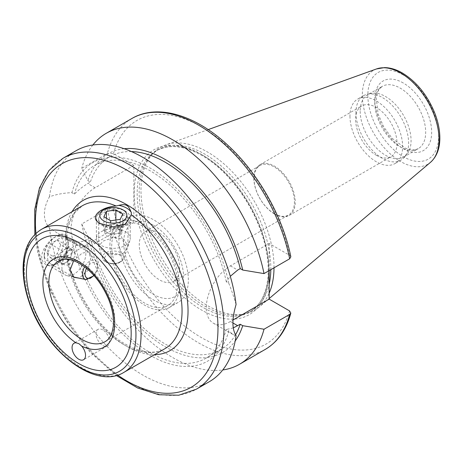 <?xml version="1.0" encoding="UTF-8"?>
<svg xmlns="http://www.w3.org/2000/svg" width="463" height="463" viewBox="0 0 463 463"><rect width="100%" height="100%" fill="white"/><g stroke="black" fill="none" stroke-linecap="round" stroke-linejoin="round"><path stroke-width="0.35" stroke-dasharray="2.31 1.74" d="M159.469 233.202A28.573 16.494 -120 0 0 145.185 231.789A28.573 16.494 -120 0 0 140.804 254.679A28.573 16.494 -120 0 0 159.469 279.855A28.573 16.494 -120 0 0 173.752 281.272A28.573 16.494 -120 0 0 178.133 258.377A28.573 16.494 -120 0 0 159.469 233.202M153.623 225.342A42.324 24.435 60 0 1 179.546 292.147A42.324 24.435 60 0 1 127.707 262.22A42.324 24.435 60 0 1 153.623 225.342M102.745 329.887A9.526 5.498 -120 0 0 97.982 329.413A9.526 5.498 -120 0 0 97.982 340.409A9.526 5.498 -120 0 0 107.509 345.907A9.526 5.498 -120 0 0 108.967 338.279A9.526 5.498 -120 0 0 102.745 329.887M102.977 225.18A14.637 8.45 180 0 1 98.688 219.207A14.637 8.45 180 0 1 107.723 211.394A14.637 8.45 180 0 1 123.679 213.229A14.637 8.45 180 0 1 127.967 219.207A14.637 8.45 180 0 1 123.679 225.18A14.637 8.45 180 0 1 102.977 225.18M102.977 251.131C109.881 255.038 116.78 255.68 123.679 253.058L127.967 246.102L123.679 239.174L113.325 237.652L102.977 241.107L98.688 246.102L102.977 251.131M66.713 235.441L65.821 235.048C60.636 230.088 41.93 244.128 41.647 257.162L42.978 262.22L46.508 265.253L51.19 265.866L56.226 264.124L65.821 252.491L66.713 249.939L66.713 235.441A18.833 10.875 120 0 1 68.287 241.784L68.287 245.211A14.637 8.45 -60 0 1 57.933 263.14A14.637 8.45 -60 0 1 50.612 263.864A14.637 8.45 -60 0 1 47.585 257.162A14.637 8.45 -60 0 1 53.974 242.433A14.637 8.45 -60 0 1 65.254 238.509A14.637 8.45 -60 0 1 68.287 245.211M109.928 245.043A49.095 28.347 60 0 1 120.096 222.564A49.095 28.347 60 0 1 169.192 250.911A49.095 28.347 60 0 1 169.192 307.606A49.095 28.347 60 0 1 131.359 294.451A49.095 28.347 60 0 1 109.928 245.043M111.722 246.079A46.56 26.883 60 0 1 121.364 224.763A46.56 26.883 60 0 1 167.924 251.646A46.56 26.883 60 0 1 167.924 305.406A46.56 26.883 60 0 1 132.048 292.934A46.56 26.883 60 0 1 111.722 246.079M118.904 239.857A49.095 28.347 60 0 1 129.073 217.384A49.095 28.347 60 0 1 178.174 245.731A49.095 28.347 60 0 1 178.174 302.426A49.095 28.347 60 0 1 140.335 289.271A49.095 28.347 60 0 1 118.904 239.857M73.658 260.744L82.073 253.174L88.549 251.959L90.754 258.186L87.733 270.629L79.179 278.17M66.713 249.939A18.833 10.875 120 0 0 68.287 241.784M274.235 213.593A28.573 16.494 -120 0 0 288.518 215.011A28.573 16.494 -120 0 0 288.518 182.023A28.573 16.494 -120 0 0 259.951 165.528A28.573 16.494 -120 0 0 255.57 188.418A28.573 16.494 -120 0 0 274.235 213.593M274.536 213.999A29.279 16.905 60 0 1 255.408 188.198A29.279 16.905 60 0 1 259.899 164.741A29.279 16.905 60 0 1 289.178 181.641A29.279 16.905 60 0 1 289.178 215.451A29.279 16.905 60 0 1 274.536 213.999M376.297 155.25A29.279 16.905 -120 0 0 390.934 156.702A29.279 16.905 -120 0 0 390.934 122.892A29.279 16.905 -120 0 0 361.655 105.986A29.279 16.905 -120 0 0 357.17 129.449A29.279 16.905 -120 0 0 376.297 155.25M133.871 165.384L95.112 187.764A34.071 19.672 120 0 0 72.853 217.789A34.071 19.672 120 0 0 78.079 245.089A34.071 19.672 120 0 0 95.112 243.399L133.871 221.025L133.871 165.384L113.464 153.6L107.37 153.542L81.725 168.347L87.866 180.639L90.36 182.081L87.814 183.551C83.421 186.062 78.942 189.587 74.375 194.113L71.915 192.689C64.195 192.903 56.706 194.269 49.443 196.781C46.109 202.8 44.425 208.576 44.384 214.114C44.425 219.665 46.109 224.237 49.443 227.825L58.24 233.636L74.375 241.79C78.942 242.554 83.421 241.686 87.814 239.192L90.36 237.722L87.866 236.28L81.725 223.988L107.37 209.183L113.464 209.241L133.871 221.025M49.443 227.825A133.327 76.974 -120 0 0 112.995 352.291A133.327 76.974 -120 0 0 209.421 381.639M76.094 150.712A133.327 76.974 -120 0 0 49.443 196.781M71.915 240.366A114.679 66.209 -120 0 0 150.33 355.439A114.679 66.209 -120 0 0 228.751 330.918L233.196 334.645L236.072 335.571M74.375 241.79A111.317 64.27 -120 0 0 205.989 358.206A111.317 64.27 -120 0 0 226.291 329.494L228.751 330.918M90.36 237.722A111.317 64.27 -120 0 0 220.955 349.571A111.317 64.27 -120 0 0 235.517 334.772M233.265 327.926L226.291 329.494M87.866 236.28A114.679 66.209 -120 0 0 155.979 340.803A114.679 66.209 -120 0 0 235.181 341.005M81.725 223.988A133.327 76.974 -120 0 0 222.755 369.966M236.072 304.532C233.693 296.453 231.251 289.352 228.751 283.24L226.291 281.817L230.296 276.313M290.839 256.791L289.554 255.269L269.148 243.486L230.389 265.866A34.071 19.672 120 0 0 208.13 295.892A34.071 19.672 120 0 0 213.356 323.191A34.071 19.672 120 0 0 230.389 321.507L233.034 319.979M269.148 243.486L269.148 270.629M228.751 283.24A114.679 66.209 -120 0 0 150.33 168.167A114.679 66.209 -120 0 0 71.915 192.689M274.009 267.822A94.07 54.31 -120 0 0 236.333 176.235A94.07 54.31 -120 0 0 165.563 144.965A94.07 54.31 -120 0 0 152.402 153.953A94.07 54.31 -120 0 0 140.978 190.397A94.07 54.31 -120 0 0 176.31 278.633A94.07 54.31 -120 0 0 244.765 313.937A94.07 54.31 -120 0 0 259.13 307.033A94.07 54.31 -120 0 0 269.148 293.224M270.814 269.669A93.115 53.76 -120 0 0 230.742 175.153A93.115 53.76 -120 0 0 158.427 149.607A93.115 53.76 -120 0 0 150.446 156.164A93.115 53.76 -120 0 0 139.137 192.238A93.115 53.76 -120 0 0 174.111 279.583A93.115 53.76 -120 0 0 241.877 314.527A93.115 53.76 -120 0 0 251.542 310.893A93.115 53.76 -120 0 0 269.148 284.346M92.872 145.006A133.327 76.974 -120 0 0 81.725 168.347M124.171 148.721A114.679 66.209 -120 0 0 87.866 180.639M131.428 151.563A111.317 64.27 -120 0 0 109.638 156.76A111.317 64.27 -120 0 0 90.36 182.081M226.291 281.817A111.317 64.27 -120 0 0 94.672 165.401A111.317 64.27 -120 0 0 74.375 194.113M349.959 116.138A37.248 21.506 -120 0 0 366.216 153.623A37.248 21.506 -120 0 0 394.916 163.601A37.248 21.506 -120 0 0 394.916 120.594A37.248 21.506 -120 0 0 357.673 99.088A37.248 21.506 -120 0 0 349.959 116.138M355.943 112.683A37.248 21.506 -120 0 0 372.2 150.168A37.248 21.506 -120 0 0 400.906 160.146A37.248 21.506 -120 0 0 404.095 157.524A37.248 21.506 -120 0 0 400.906 117.139A37.248 21.506 -120 0 0 367.524 94.18A37.248 21.506 -120 0 0 363.658 95.633A37.248 21.506 -120 0 0 355.943 112.683M360.191 111.265A35.975 20.771 -120 0 0 375.898 147.471A35.975 20.771 -120 0 0 403.62 157.113A35.975 20.771 -120 0 0 406.705 154.578A35.975 20.771 -120 0 0 403.62 115.571A35.975 20.771 -120 0 0 371.378 93.393A35.975 20.771 -120 0 0 367.645 94.799A35.975 20.771 -120 0 0 360.191 111.265M125.299 225.018A16.928 9.775 0 0 0 130.259 218.108A16.928 9.775 0 0 0 125.299 211.197A16.928 9.775 0 0 0 101.356 211.197L101.356 211.197A16.928 9.775 0 0 0 96.397 218.108A16.928 9.775 0 0 0 106.849 227.136A16.928 9.775 0 0 0 125.299 225.018M101.356 231.639A16.928 9.775 180 0 1 119.807 229.521A16.928 9.775 180 0 1 130.259 238.549A16.928 9.775 180 0 1 129.953 240.401A16.928 9.775 180 0 1 113.325 248.324A16.928 9.775 180 0 1 96.703 240.401A16.928 9.775 180 0 1 96.397 238.549A16.928 9.775 180 0 1 101.356 231.639M119.315 229.168A8.467 4.885 0 0 0 110.09 228.109A8.467 4.885 0 0 0 104.864 232.623A8.467 4.885 0 0 0 113.325 237.507A8.467 4.885 0 0 0 121.792 232.623A8.467 4.885 0 0 0 119.315 229.168M105.147 227.9A8.467 4.885 180 0 1 111.137 224.445A8.467 4.885 180 0 1 119.315 225.713A8.467 4.885 180 0 1 121.792 229.168A8.467 4.885 180 0 1 121.503 230.429A8.467 4.885 180 0 1 115.518 233.89A8.467 4.885 180 0 1 107.341 232.623A8.467 4.885 180 0 1 104.864 229.168A8.467 4.885 180 0 1 105.147 227.9L106.415 225.174L115.854 223.716L122.77 227.703L120.241 233.155L110.796 234.619L103.886 230.626L105.147 227.9M120.241 219.335L120.241 233.155M110.796 220.793L110.796 234.619M122.77 213.883L122.77 227.703M115.854 220.012L115.854 223.716M106.415 218.264L106.415 225.174M103.886 216.806L103.886 230.626M68.159 243.266A16.928 9.775 -60 0 1 60.769 260.304A16.928 9.775 -60 0 1 47.724 264.842A16.928 9.775 -60 0 1 44.217 257.092A16.928 9.775 -60 0 1 56.191 236.356A16.928 9.775 -60 0 1 64.652 235.517A16.928 9.775 -60 0 1 68.159 243.266M63.373 243.266A13.543 7.819 120 0 0 53.795 237.739A13.543 7.819 120 0 0 44.217 254.326A13.543 7.819 120 0 0 53.795 259.859A13.543 7.819 120 0 0 63.373 243.266M60.705 244.805L57.25 239.892L50.34 243.879L46.885 252.786L50.34 257.706L57.25 253.712L60.705 244.805L72.679 251.722L70.949 249.262A8.467 4.885 120 0 0 70 248.376A8.467 4.885 120 0 0 65.763 248.799A8.467 4.885 120 0 0 60.584 255.246A8.467 4.885 120 0 0 60.584 262.156A8.467 4.885 120 0 0 61.533 263.042A8.467 4.885 120 0 0 65.763 262.619A8.467 4.885 120 0 0 70.949 256.172A8.467 4.885 120 0 0 70.949 249.262L69.224 246.802L62.308 250.79L58.853 259.702L62.308 264.616L69.224 260.628L72.679 251.722M61.92 267.313A16.928 9.775 120 0 0 65.428 275.063A16.928 9.775 120 0 0 67.187 275.722A16.928 9.775 120 0 0 82.356 265.287A16.928 9.775 120 0 0 83.809 246.929A16.928 9.775 120 0 0 82.356 245.737A16.928 9.775 120 0 0 69.311 250.275A16.928 9.775 120 0 0 61.92 267.313M68.761 264.35A8.467 4.885 -60 0 1 64.525 264.767A8.467 4.885 -60 0 1 64.525 254.991A8.467 4.885 -60 0 1 72.992 250.107A8.467 4.885 -60 0 1 74.288 256.89A8.467 4.885 -60 0 1 68.761 264.35M57.25 239.892L69.224 246.802M57.25 253.712L69.224 260.628M50.34 257.706L62.308 264.616M46.885 252.786L58.853 259.702M50.34 243.879L62.308 250.79M121.364 224.763L58.517 261.051A46.56 26.883 60 0 1 81.795 263.36A46.56 26.883 60 0 1 112.208 304.388A46.56 26.883 60 0 1 105.072 341.694L167.924 305.406M65.821 235.048A82.536 47.654 60 0 1 82.426 205.705L74.149 213.339L69.201 223.421L66.77 236.338M66.736 246.901C68.183 282.187 96.061 328.099 125.809 344.362C141.701 353.061 154.752 354.496 164.961 348.662A82.536 47.654 60 0 1 123.696 344.57A82.536 47.654 60 0 1 65.821 252.491M72.037 211.707A86.766 50.097 -120 0 0 126.688 346.301A86.766 50.097 -120 0 0 154.573 354.658M41.433 229.37A82.536 47.654 -120 0 0 24.342 267.157A82.536 47.654 -120 0 0 60.369 350.213A82.536 47.654 -120 0 0 123.968 372.327M35.859 233.502A129.096 74.531 -120 0 0 117.602 375.094M95.112 243.399L87.814 239.192M95.112 187.764L87.814 183.551M63.02 158.265A133.327 76.974 -120 0 0 35.402 219.294A133.327 76.974 -120 0 0 93.601 353.472A133.327 76.974 -120 0 0 196.341 389.192M107.37 209.183A133.327 76.974 -120 0 0 173.961 324.91A133.327 76.974 -120 0 0 265.177 349.449M113.464 209.241A129.096 74.531 -120 0 0 201.509 337.66A129.096 74.531 -120 0 0 289.554 310.91M230.389 265.866L237.687 270.074M230.389 321.507L232.935 322.971M376.494 68.946A54.229 31.31 -120 0 0 362.326 95.135A54.229 31.31 -120 0 0 387.844 151.598A54.229 31.31 -120 0 0 430.434 162.374M403.232 74.937A50.039 28.891 -120 0 0 372.588 118.534A50.039 28.891 -120 0 0 433.877 153.913A50.039 28.891 -120 0 0 403.232 74.937M137.164 193.378A93.115 53.76 -120 0 0 177.809 287.089A93.115 53.76 -120 0 0 249.563 312.033A93.115 53.76 -120 0 0 263.841 237.421A93.115 53.76 -120 0 0 203.008 155.36A93.115 53.76 -120 0 0 156.448 150.753A93.115 53.76 -120 0 0 137.164 193.378M201.509 154.497A95.233 54.981 -120 0 0 143.194 237.467A95.233 54.981 -120 0 0 259.83 304.804A95.233 54.981 -120 0 0 201.509 154.497M289.554 255.269A129.096 74.531 -120 0 0 201.509 126.85A129.096 74.531 -120 0 0 113.464 153.6M131.857 118.522A133.327 76.974 -120 0 0 107.37 153.542M374.798 102.832A35.975 20.771 -120 0 0 390.5 139.039A35.975 20.771 -120 0 0 418.228 148.681A35.975 20.771 -120 0 0 423.743 119.848A35.975 20.771 -120 0 0 400.24 88.144A35.975 20.771 -120 0 0 382.247 86.367A35.975 20.771 -120 0 0 374.798 102.832M403.232 82.964A40.212 23.214 -120 0 0 378.607 117.996A40.212 23.214 -120 0 0 427.853 146.424A40.212 23.214 -120 0 0 403.232 82.964M107.144 262.11A8.745 5.047 0 0 0 121.775 259.847A8.745 5.047 0 0 0 111.062 253.666A8.745 5.047 0 0 0 107.144 262.11M105.697 261.664A10.788 6.227 180 0 1 102.734 258.441A10.788 6.227 180 0 1 105.697 252.856A10.788 6.227 180 0 1 118.383 251.756A10.788 6.227 180 0 1 123.922 258.441A10.788 6.227 180 0 1 116.491 263.216A10.788 6.227 180 0 1 105.697 261.664M86.552 268.372A8.745 5.047 -60 0 1 91.205 263.256A8.745 5.047 -60 0 1 97.242 265.368A8.745 5.047 -60 0 1 93.81 275.369M85.823 279.519A10.788 6.227 120 0 0 95.494 272.869A10.788 6.227 120 0 0 96.414 261.173A10.788 6.227 120 0 0 90.094 260.947A10.788 6.227 120 0 0 84.596 266.833M97.982 329.413L74.039 343.239M107.509 345.907L83.56 359.734M123.679 225.18L125.386 224.196M98.688 219.207L98.688 246.102M127.967 219.207L127.967 246.102M169.192 307.606L178.174 302.426M120.096 222.564L129.073 217.384M57.933 263.14L56.226 264.124M50.612 263.864L73.912 277.314M65.254 238.509L88.549 251.959M173.752 281.272L288.518 215.011M145.185 231.789L259.951 165.528M289.178 215.451L390.934 156.702M259.899 164.741L361.655 105.986M58.24 233.636L78.079 245.089M220.955 349.571L205.989 358.206M213.356 323.191L233.196 334.645M208.171 129.611L165.563 144.965M269.148 298.571L259.13 307.033M241.877 314.527L244.765 313.937M150.446 156.164L152.402 153.953M158.427 149.607L156.448 150.753C168.775 143.906 183.938 145.48 201.949 155.47C224.248 168.115 246.351 194.964 258.111 223.849C265.721 242.548 269.032 259.917 268.042 275.936C266.572 293.577 260.414 305.609 249.563 312.033L251.542 310.893M109.638 156.76L94.672 165.401M34.847 234.486L37.798 253.029L48.696 287.326L65.972 320.575L89.376 351.382L116.248 375.476M363.658 95.633L357.673 99.088M400.906 160.146L394.916 163.601M371.378 93.393L367.524 94.18M406.705 154.578L404.095 157.524M403.62 157.113L418.228 148.681L414.501 149.902L410.884 149.844L405.079 148.091L392.028 138.234L383.734 126.908L378.126 114.048L376.205 97.896L377.576 92.114L379.33 88.977L382.247 86.367L367.645 94.799M96.397 218.108L96.397 238.549M130.259 218.108L130.259 238.549M129.953 240.401L123.922 258.441C120.062 264.107 114.118 265.368 106.085 262.22C104.1 260.895 102.983 259.639 102.734 258.441L96.703 240.401M121.792 232.623L121.792 229.168M104.864 232.623L104.864 229.168M44.217 254.326L44.217 257.092M53.795 237.739L56.191 236.356M47.724 264.842L65.428 275.063M64.652 235.517L82.356 245.737M94.093 275.682L97.346 269.912L97.826 264.095L96.414 261.173L83.809 246.929M73.403 276.99L67.187 275.722M72.992 250.107L70 248.376M64.525 264.767L61.533 263.042"/><path stroke-width="0.69" d="M78.895 343.656L81.656 346.087A9.526 5.498 60 0 1 83.56 359.734A9.526 5.498 60 0 1 74.039 354.236A9.526 5.498 60 0 1 74.039 343.239A9.526 5.498 60 0 1 75.949 342.794L78.895 343.656M26.426 272.863A74.068 42.764 -120 0 0 104.991 370.597A74.068 42.764 -120 0 0 104.991 265.843A74.068 42.764 -120 0 0 26.426 272.863M126.648 208.09A18.833 10.875 180 0 1 131.353 212.621L131.249 214.722L125.386 224.196L112.822 226.87L100.008 223.467C88.283 217.367 100.621 207.002 116.144 206L118.794 205.369A18.833 10.875 180 0 1 126.648 208.09M118.794 205.369C127.794 203.031 128.859 206.978 131.353 212.621M79.179 278.17L73.912 277.314L70.052 270.137L73.658 260.744M116.248 375.476L137.702 388.023L158.878 394.754L178.793 395.211L196.341 389.192L209.421 381.639A133.327 76.974 -120 0 0 236.072 335.571C231.882 329.1 231.882 318.758 236.072 304.532A133.327 76.974 -120 0 0 172.52 180.066A133.327 76.974 -120 0 0 76.094 150.712L63.02 158.265L49.026 170.453L39.465 187.926L34.708 209.629L34.847 234.486M235.517 334.772A111.317 64.27 -120 0 0 240.233 324.25L233.265 327.926M235.181 341.005A114.679 66.209 -120 0 0 242.722 325.686L240.233 324.25M222.755 369.966A133.327 76.974 -120 0 0 239.533 364.254A133.327 76.974 -120 0 0 264.014 329.234L242.722 325.686M233.034 319.979L269.148 299.127L289.554 310.91L290.816 313.098L289.664 314.429L264.014 329.234M230.296 276.313L237.687 270.074L240.233 268.609L242.722 270.045L264.014 273.592L289.664 258.788L290.839 256.791C282.858 216.643 258.163 172.988 227.657 145.093C195.328 114.83 157.287 103.475 131.857 118.522L106.206 133.327A133.327 76.974 -120 0 0 92.872 145.006M269.148 270.629L269.148 299.127M269.148 293.224A94.07 54.31 -120 0 0 274.009 267.822M269.148 284.346A93.115 53.76 -120 0 0 270.814 269.669M264.014 273.592A133.327 76.974 -120 0 0 197.423 157.866A133.327 76.974 -120 0 0 106.206 133.327M242.722 270.045A114.679 66.209 -120 0 0 124.171 148.721M240.233 268.609A111.317 64.27 -120 0 0 131.428 151.563M122.903 220.874A13.543 7.819 180 0 1 103.753 220.874A13.543 7.819 180 0 1 103.747 209.814A13.543 7.819 180 0 1 122.903 209.814A13.543 7.819 180 0 1 122.903 220.874M120.241 219.335L110.796 220.793L103.886 216.806L106.415 211.354L115.854 209.889L122.77 213.883L120.241 219.335M115.854 209.889L115.854 220.012M106.415 211.354L106.415 218.264M81.656 346.087A50.791 29.325 -120 0 0 114.685 322.173A50.791 29.325 -120 0 0 78.803 261.63A50.791 29.325 -120 0 0 42.914 280.734A50.791 29.325 -120 0 0 75.949 342.794M105.072 341.694A46.56 26.883 60 0 1 69.195 329.222A46.56 26.883 60 0 1 48.87 282.366A46.56 26.883 60 0 1 58.517 261.051L63.784 259.349C68.333 258.782 73.629 260.189 79.677 263.569C92.247 271.283 101.976 283.397 108.869 299.914C112.515 309.44 113.996 318.087 113.308 325.842C112.335 333.921 109.586 339.205 105.072 341.694M41.433 229.37C29.95 236.547 23.85 248.799 23.15 266.132C22.791 277.372 24.759 289.294 29.059 301.893C44.743 350.63 95.123 390.5 123.968 372.327A82.536 47.654 -120 0 0 136.62 306.188A82.536 47.654 -120 0 0 82.703 233.462A82.536 47.654 -120 0 0 41.433 229.37L82.426 205.705A82.536 47.654 60 0 1 116.144 206M154.573 354.658A86.766 50.097 -120 0 0 170.071 250.408A86.766 50.097 -120 0 0 72.037 211.707M131.249 214.722A82.536 47.654 60 0 1 178.95 287.384A82.536 47.654 60 0 1 164.961 348.662L123.968 372.327M79.81 237.693A79.399 45.843 60 0 1 135.954 334.934A79.399 45.843 60 0 1 79.81 367.35A79.399 45.843 60 0 1 23.665 270.103A79.399 45.843 60 0 1 79.81 237.693M117.602 375.094A129.096 74.531 -120 0 0 217.859 333.343A129.096 74.531 -120 0 0 126.688 170.048A129.096 74.531 -120 0 0 35.859 233.502M196.341 389.192A133.327 76.974 -120 0 0 216.782 282.355A133.327 76.974 -120 0 0 129.681 164.863A133.327 76.974 -120 0 0 63.02 158.265M290.822 313.098C286.337 329.83 277.788 341.949 265.177 349.449A133.327 76.974 -120 0 0 289.664 314.429M232.935 322.971L237.687 325.715M430.434 162.374A54.229 31.31 -120 0 0 435.289 118.227A54.229 31.31 -120 0 0 400.669 72.992A54.229 31.31 -120 0 0 376.494 68.946L384.481 67.61C390.321 67.679 396.276 69.479 402.353 72.998C416.283 81.546 426.961 94.597 434.392 112.156C438.096 121.381 439.914 130.213 439.85 138.651C439.717 148.964 436.58 156.87 430.434 162.374L269.148 298.571M289.664 258.788A133.327 76.974 -120 0 0 223.073 143.055A133.327 76.974 -120 0 0 131.857 118.522M93.81 275.369A8.745 5.047 -60 0 1 86.257 277.534A8.745 5.047 -60 0 1 86.552 268.372M84.596 266.833A10.788 6.227 120 0 0 82.466 274.16A10.788 6.227 120 0 0 85.823 279.519L94.093 275.682M265.177 349.449L239.533 364.254M376.494 68.946L208.171 129.611M103.747 209.814L101.356 211.197M122.903 209.814L125.299 211.197M85.823 279.519L73.403 276.99"/></g></svg>
